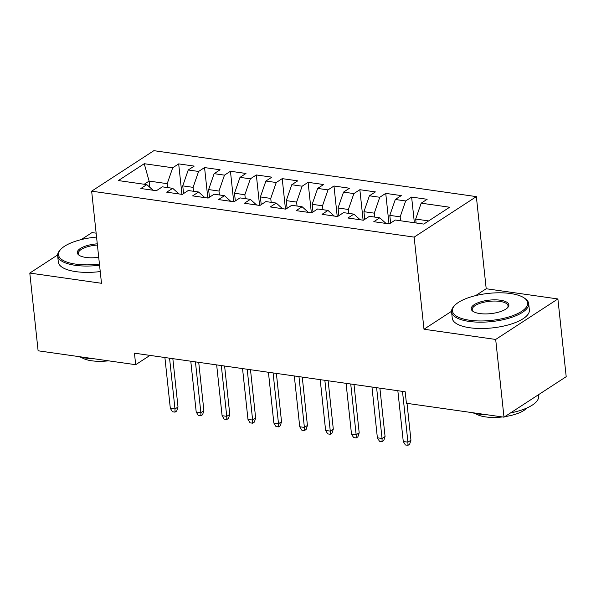 <?xml version="1.0" encoding="UTF-8"?>
<svg xmlns="http://www.w3.org/2000/svg" width="596" height="596" viewBox="0 0 596 596"><rect width="100%" height="100%" fill="white"/><g stroke="black" fill="none" stroke-linecap="round" stroke-linejoin="round"><path stroke-width="0.89" d="M96.135 233.17L92.007 232.582L81.212 239.607M476.353 196.62L153.857 150.676L91.65 191.167L414.145 237.119L476.353 196.62L486.202 288.74L475.653 295.609M451.552 311.291L423.987 329.238L495.686 339.452L557.893 298.954L486.202 288.74M557.893 298.954L566.2 376.679L503.993 417.178L495.686 339.452M149.76 187.263L149.104 181.08L144.239 163.714L118.351 180.566L146.817 184.626L140.85 188.507L156.383 190.72L162.35 186.839L172.706 188.314L166.731 192.195L182.264 194.408L188.232 190.526L198.587 192.001L192.62 195.883L208.146 198.095L214.113 194.207L224.469 195.682L218.501 199.571L234.027 201.783L239.994 197.894L250.35 199.369L244.382 203.258L259.908 205.471L265.876 201.582L276.231 203.057L270.264 206.946L285.789 209.159L291.764 205.27L302.112 206.745L296.145 210.634L311.678 212.846L317.646 208.958L327.994 210.433L322.026 214.322L337.56 216.534L343.527 212.645L353.882 214.12L347.908 218.009L363.441 220.222L369.408 216.333L379.764 217.808L373.796 221.697L389.322 223.91L395.29 220.021L423.763 224.081L449.652 207.229L421.186 203.169L427.153 199.287L411.62 197.075L405.652 200.956L395.304 199.481L401.272 195.6L385.739 193.387L379.771 197.269L369.416 195.793L375.391 191.912L359.857 189.699L353.89 193.581L343.534 192.106L349.509 188.224L333.976 186.012L328.009 189.893L317.653 188.418L323.621 184.536L308.095 182.324L302.127 186.205L291.772 184.73L297.739 180.849L282.213 178.636L276.246 182.518L265.89 181.042L271.858 177.161L256.332 174.948L250.357 178.83L240.009 177.355L245.977 173.473L230.443 171.261L224.476 175.142L214.128 173.667L220.095 169.786L204.562 167.573L198.595 171.454L188.239 169.979L194.214 166.098L178.681 163.885L181.936 194.363M144.239 163.714L172.713 167.767L178.681 163.885M503.993 417.178L406.412 403.268L405.183 391.758L134.45 353.182L135.679 364.7L149.976 355.395M183.568 193.558L182.749 185.877L193.104 187.353L193.521 191.279M188.239 169.979L182.749 185.877M198.595 171.454L193.104 187.353M146.817 184.626L153.097 190.251M209.449 197.246L208.63 189.565L218.985 191.04L219.403 194.966M214.128 173.667L208.63 189.565M224.476 175.142L218.985 191.04M172.706 188.314L178.979 193.938M235.331 200.934L234.511 193.246L244.867 194.721L245.284 198.654M240.009 177.355L234.511 193.246M250.357 178.83L244.867 194.721M198.587 192.001L204.86 197.626M261.219 204.622L260.392 196.933L270.748 198.408L271.165 202.342M265.89 181.042L260.392 196.933M276.246 182.518L270.748 198.408M224.469 195.682L230.741 201.314M287.101 208.309L286.274 200.621L296.629 202.096L297.046 206.03M291.772 184.73L286.274 200.621M302.127 186.205L296.629 202.096M250.35 199.369L256.623 205.002M312.982 211.997L312.162 204.309L322.51 205.784L322.935 209.718M317.653 188.418L312.162 204.309M328.009 189.893L322.51 205.784M276.231 203.057L282.504 208.689M338.863 215.685L338.044 207.997L348.392 209.472L348.816 213.405M343.534 192.106L338.044 207.997M353.89 193.581L348.392 209.472M302.112 206.745L308.393 212.377M364.745 219.373L363.925 211.684L374.281 213.159L374.698 217.086M369.416 195.793L363.925 211.684M379.771 197.269L374.281 213.159M327.994 210.433L334.274 216.065M390.626 223.06L389.806 215.372L400.162 216.847L400.579 220.773M395.304 199.481L389.806 215.372M405.652 200.956L400.162 216.847M353.882 214.12L360.155 219.753M416.112 222.986L415.688 219.06L428.636 220.907M421.186 203.169L415.688 219.06M379.764 217.808L386.037 223.44M57.633 254.961L29.8 273.072L38.107 350.798L135.679 364.7M423.987 329.238L414.145 237.119M29.8 273.072L101.491 283.286L91.65 191.167M167.64 187.591L167.215 183.665L149.104 181.08L144.225 184.253M172.713 167.767L167.215 183.665M411.62 197.075L414.369 222.74M385.739 193.387L389.002 223.865M359.857 189.699L363.113 220.177M333.976 186.012L337.232 216.49M308.095 182.324L311.35 212.802M282.213 178.636L285.469 209.114M256.332 174.948L259.588 205.426M230.443 171.261L233.706 201.739M204.562 167.573L207.825 198.051M402.494 391.378L407.925 442.165L410.949 440.198L409.646 444.229L407.962 445.324L407.925 442.165L403.268 441.502L397.837 390.708M410.949 440.198L407.016 403.358M407.962 445.324L405.369 444.951L403.268 441.502M376.612 387.691L382.043 438.477L385.068 436.51L383.757 440.541L382.081 441.636L382.043 438.477L377.38 437.814L371.956 387.02M385.068 436.51L379.898 388.152M382.081 441.636L379.488 441.263L377.38 437.814M350.731 384.003L356.162 434.789L359.187 432.823L357.876 436.853L356.199 437.948L356.162 434.789L351.498 434.126L346.075 383.332M359.187 432.823L354.017 384.465M356.199 437.948L353.607 437.576L351.498 434.126M510.556 293.53A37.839 13.581 -6.1 0 0 454.755 305.398A37.839 13.581 -6.1 0 0 469.529 320.231A37.839 13.581 -6.1 0 0 514.698 314.904A37.839 13.581 -6.1 0 0 524.219 297.978A37.839 13.581 -6.1 0 0 510.556 293.53M524.219 297.978L525.158 298.618A38.77 13.917 173.9 0 1 528.689 303.625A38.77 13.917 173.9 0 1 509.185 318.13A38.77 13.917 173.9 0 1 469.119 321.423A38.77 13.917 173.9 0 1 451.582 311.864A38.77 13.917 173.9 0 1 453.981 306.225L454.755 305.398M500.297 300.205A18.923 6.787 173.9 0 1 507.688 307.618A18.923 6.787 173.9 0 1 479.787 313.556A18.923 6.787 173.9 0 1 472.956 311.335A18.923 6.787 173.9 0 1 477.716 302.872A18.923 6.787 173.9 0 1 500.297 300.205M507.263 308.035A17.992 6.459 -6.1 0 0 508.023 305.83A17.992 6.459 -6.1 0 0 499.888 301.397A17.992 6.459 -6.1 0 0 481.292 302.924A17.992 6.459 -6.1 0 0 472.248 309.659A17.992 6.459 -6.1 0 0 473.455 311.648M487.528 414.831A38.77 13.917 173.9 0 1 479.028 414.116A38.77 13.917 173.9 0 1 471.786 412.588M502.428 416.954A27.915 10.02 173.9 0 1 485.613 416.909A27.915 10.02 173.9 0 1 475.31 413.468M528.689 303.625L529.367 309.957A38.77 13.917 173.9 0 1 509.863 324.462A38.77 13.917 173.9 0 1 469.797 327.755A38.77 13.917 173.9 0 1 452.26 318.197L451.582 311.864M526.968 407.947A27.915 10.02 173.9 0 1 504.805 416.641M538.426 394.761L538.59 396.318A38.77 13.917 173.9 0 1 510.526 412.924M96.552 237.066A37.839 13.581 -6.1 0 0 60.822 249.277A37.839 13.581 -6.1 0 0 75.603 264.11A37.839 13.581 -6.1 0 0 99.435 264.043M99.562 265.235A38.77 13.917 173.9 0 1 75.185 265.302A38.77 13.917 173.9 0 1 57.656 255.736A38.77 13.917 173.9 0 1 60.047 250.104L60.822 249.277M98.713 257.271A18.923 6.787 173.9 0 1 85.854 257.435A18.923 6.787 173.9 0 1 79.022 255.207A18.923 6.787 173.9 0 1 97.275 243.839M93.594 358.703A38.77 13.917 173.9 0 1 85.094 357.995A38.77 13.917 173.9 0 1 77.853 356.46M108.502 360.826A27.915 10.02 173.9 0 1 91.687 360.781A27.915 10.02 173.9 0 1 81.384 357.347M100.24 271.567A38.77 13.917 173.9 0 1 75.863 271.634A38.77 13.917 173.9 0 1 58.334 262.076L57.656 255.736M97.409 245.038A17.992 6.459 -6.1 0 0 78.314 253.531A17.992 6.459 -6.1 0 0 79.529 255.528M324.85 380.315L330.273 431.102L333.306 429.135L331.994 433.165L330.311 434.26L330.273 431.102L325.617 430.439L320.194 379.645M333.306 429.135L328.135 380.777M330.311 434.26L327.725 433.895L325.617 430.439M298.969 376.627L304.392 427.414L307.424 425.447L306.113 429.478L304.429 430.573L304.392 427.414L299.736 426.751L294.305 375.964M307.424 425.447L302.254 377.089M304.429 430.573L301.844 430.208L299.736 426.751M273.087 372.94L278.511 423.726L281.535 421.759L280.232 425.79L278.548 426.885L278.511 423.726L273.855 423.063L268.423 372.276M281.535 421.759L276.373 373.401M278.548 426.885L275.963 426.52L273.855 423.063M247.198 369.252L252.63 420.038L255.654 418.072L254.35 422.102L252.667 423.197L252.63 420.038L247.973 419.375L242.542 368.589M255.654 418.072L250.491 369.721M252.667 423.197L250.082 422.832L247.973 419.375M221.317 365.564L226.748 416.351L229.773 414.384L228.469 418.414L226.785 419.51L226.748 416.351L222.092 415.688L216.661 364.901M229.773 414.384L224.61 366.033M226.785 419.51L224.193 419.144L222.092 415.688M195.436 361.876L200.867 412.663L203.892 410.696L202.58 414.727L200.904 415.822L200.867 412.663L196.203 412L190.78 361.213M203.892 410.696L198.721 362.346M200.904 415.822L198.312 415.457L196.203 412M169.555 358.189L174.986 408.975L178.01 407.008L176.699 411.039L175.023 412.134L174.986 408.975L170.322 408.312L164.898 357.525M178.01 407.008L172.84 358.658M175.023 412.134L172.43 411.769L170.322 408.312"/></g></svg>
